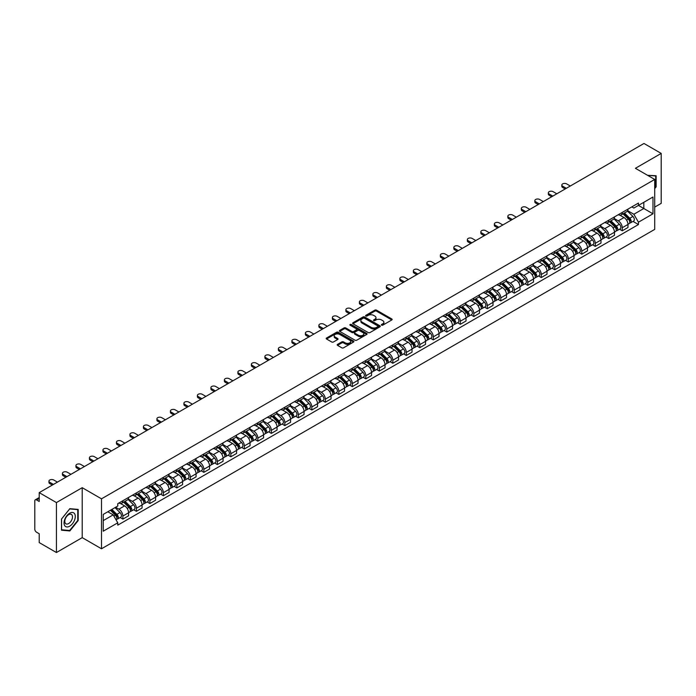 <?xml version="1.0" encoding="UTF-8"?>
<svg xmlns="http://www.w3.org/2000/svg" width="696" height="696" viewBox="0 0 696 696"><rect width="100%" height="100%" fill="white"/><g stroke="black" fill="none" stroke-linecap="round" stroke-linejoin="round"><path stroke-width="1.04" d="M381.591 325.163A0.844 0.487 0 0 0 382.783 325.163L391.805 319.951A1.201 0.696 0 0 0 392.161 319.464A1.201 0.696 0 0 0 391.805 318.968L376.519 310.146A1.201 0.696 0 0 0 374.822 310.146L365.8 315.358A0.844 0.487 0 0 0 366.983 316.045L368.158 315.366A3.845 2.218 0 0 1 373.587 315.366L374.866 316.106A3.845 2.218 0 0 1 375.988 317.672A3.845 2.218 0 0 1 374.866 319.238L373.7 319.916A0.844 0.487 0 0 0 374.883 320.604L376.049 319.925A3.845 2.218 0 0 1 381.486 319.925L382.765 320.665A3.845 2.218 0 0 1 383.887 322.231A3.845 2.218 0 0 1 382.765 323.797L381.591 324.475A0.844 0.487 0 0 0 381.591 325.163L381.591 324.475M337.543 344.372A1.201 0.696 0 0 0 337.186 344.859A1.201 0.696 0 0 0 337.543 345.346L341.832 347.826A1.201 0.696 0 0 0 343.528 347.826L353.551 342.04A1.201 0.696 0 0 0 353.899 341.553A1.201 0.696 0 0 0 353.551 341.057L338.265 332.236A1.201 0.696 0 0 0 336.56 332.236L326.546 338.021A1.201 0.696 0 0 0 326.189 338.508A1.201 0.696 0 0 0 326.546 339.004L331.722 341.988A1.201 0.696 0 0 0 333.419 341.988L337.708 339.517A1.201 0.696 0 0 0 338.065 339.022A1.201 0.696 0 0 0 337.708 338.534L335.141 337.055A3.21 1.853 0 0 1 334.202 335.742A3.21 1.853 0 0 1 336.185 334.028A3.21 1.853 0 0 1 339.683 334.428L349.749 340.24A3.21 1.853 0 0 1 350.688 341.553A3.21 1.853 0 0 1 348.705 343.267A3.21 1.853 0 0 1 345.207 342.858L343.528 341.893A1.201 0.696 0 0 0 341.832 341.893L337.543 344.372L337.543 345.346L341.832 342.893L341.832 341.893M101.503 498.832L82.215 487.687L56.428 502.573L39.211 492.637L643.983 143.472L661.2 153.416L635.413 168.301L654.71 179.438L101.503 498.832L101.503 548.779L654.71 229.393L654.71 179.438M368.236 332.575A1.201 0.696 0 0 0 369.941 332.575L379.955 326.789A1.201 0.696 0 0 0 380.312 326.302A1.201 0.696 0 0 0 379.955 325.815L364.669 316.985A1.201 0.696 0 0 0 362.973 316.985L352.95 322.77A1.201 0.696 0 0 0 352.602 323.257A1.201 0.696 0 0 0 352.95 323.753L368.236 332.575M350.358 325.345A0.844 0.487 0 0 1 351.21 325.458L366.74 334.428L356.735 340.205A1.201 0.696 0 0 1 355.03 340.205L339.744 331.374L339.744 330.391A1.201 0.696 0 0 0 339.396 330.887A1.201 0.696 0 0 0 339.744 331.374M339.744 330.391L344.033 327.92A1.201 0.696 0 0 1 345.738 327.92L351.932 331.496A1.201 0.696 0 0 0 353.629 331.496L356.474 329.852A1.201 0.696 0 0 0 356.83 329.365A1.201 0.696 0 0 0 356.474 328.877L350.027 325.145A0.844 0.487 0 0 1 351.21 324.466L366.757 333.436A1.201 0.696 0 0 1 367.105 333.923A1.201 0.696 0 0 1 366.757 334.419L366.757 333.436M56.428 502.573L56.428 552.528L39.211 542.584L39.211 533.745L36.531 532.196A2.445 1.409 -120 0 1 34.8 529.195L34.8 500.929A2.445 1.409 -120 0 1 35.305 499.806L39.211 497.553M654.71 207.112L661.2 203.363L661.2 153.416M56.428 552.528L82.215 537.643L101.503 548.779M39.211 492.637L39.211 501.477L36.531 499.928A2.445 1.409 -120 0 0 35.305 499.806M622.268 212.411A5.629 3.254 60 0 1 621.102 214.934L626.809 211.636A5.629 3.254 -120 0 0 627.975 209.113M614.159 218.466L618.283 220.85A5.629 3.254 60 0 1 622.268 227.74L627.975 224.443A5.629 3.254 -120 0 0 623.999 217.552L619.91 215.195M627.975 224.443L627.975 227.496L622.268 230.785L619.527 229.21M621.102 214.934A5.629 3.254 60 0 1 618.326 214.681M622.268 227.74L622.268 230.785M608.765 220.197A5.629 3.254 60 0 1 607.599 222.729L613.315 219.431A5.629 3.254 -120 0 0 614.481 216.9M606.033 236.997L608.765 238.58L614.481 235.283L614.481 232.238A5.629 3.254 -120 0 0 610.496 225.347L606.416 222.981M607.599 222.729A5.629 3.254 60 0 1 604.833 222.468M600.665 226.261L604.789 228.645A5.629 3.254 60 0 1 608.765 235.535L608.765 238.58M595.271 227.992A5.629 3.254 60 0 1 594.106 230.515L599.813 227.218A5.629 3.254 -120 0 0 600.979 224.695M592.531 244.792L595.271 246.375L600.979 243.078L600.979 240.033A5.629 3.254 -120 0 0 597.003 233.134L592.914 230.776M594.106 230.515A5.629 3.254 60 0 1 591.339 230.263M587.172 234.056L591.295 236.431A5.629 3.254 60 0 1 595.271 243.33L595.271 246.375M581.778 235.787A5.629 3.254 60 0 1 580.612 238.31L586.319 235.013A5.629 3.254 -120 0 0 587.485 232.49M579.037 252.587L581.778 254.17L587.485 250.873L587.485 247.82A5.629 3.254 -120 0 0 583.509 240.929L579.42 238.571M580.612 238.31A5.629 3.254 60 0 1 577.837 238.058M573.669 241.843L577.793 244.226A5.629 3.254 60 0 1 581.778 251.117L581.778 254.17M568.275 243.574A5.629 3.254 60 0 1 567.11 246.106L572.825 242.808A5.629 3.254 -120 0 0 573.991 240.277M565.543 260.382L568.275 261.957L573.991 258.66L573.991 255.615A5.629 3.254 -120 0 0 570.007 248.724L565.918 246.358M567.11 246.106A5.629 3.254 60 0 1 564.343 245.853M560.176 249.638L564.299 252.022A5.629 3.254 60 0 1 568.275 258.912L568.275 261.957M554.782 251.369A5.629 3.254 60 0 1 553.616 253.892L559.323 250.595A5.629 3.254 -120 0 0 560.489 248.072M552.041 268.169L554.782 269.752L560.489 266.455L560.489 263.41A5.629 3.254 -120 0 0 556.513 256.511L552.424 254.153M553.616 253.892A5.629 3.254 60 0 1 550.841 253.64M546.673 257.433L550.797 259.808A5.629 3.254 60 0 1 554.782 266.707L554.782 269.752M541.288 259.164A5.629 3.254 60 0 1 540.122 261.687L545.829 258.39A5.629 3.254 -120 0 0 546.995 255.867M538.547 275.964L541.288 277.547L546.995 274.25L546.995 271.196A5.629 3.254 -120 0 0 543.01 264.306L538.93 261.948M540.122 261.687A5.629 3.254 60 0 1 537.347 261.435M533.179 265.22L537.303 267.603A5.629 3.254 60 0 1 541.288 274.494L541.288 277.547M527.785 266.951A5.629 3.254 60 0 1 526.62 269.483L532.336 266.185A5.629 3.254 -120 0 0 533.501 263.654M525.045 283.759L527.785 285.334L533.501 282.037L533.501 278.992A5.629 3.254 -120 0 0 529.517 272.101L525.428 269.735M526.62 269.483A5.629 3.254 60 0 1 523.853 269.23M519.686 273.015L523.81 275.399A5.629 3.254 60 0 1 527.785 282.289L527.785 285.334M514.292 274.746A5.629 3.254 60 0 1 513.126 277.269L518.833 273.972A5.629 3.254 -120 0 0 519.999 271.449M511.551 291.546L514.292 293.129L519.999 289.832L519.999 286.787A5.629 3.254 -120 0 0 516.023 279.888L511.934 277.53M513.126 277.269A5.629 3.254 60 0 1 510.351 277.017M506.183 280.81L510.307 283.185A5.629 3.254 60 0 1 514.292 290.084L514.292 293.129M500.789 282.541A5.629 3.254 60 0 1 499.624 285.064L505.34 281.767A5.629 3.254 -120 0 0 506.505 279.244M498.058 299.341L500.789 300.924L506.505 297.627L506.505 294.573A5.629 3.254 -120 0 0 502.521 287.683L498.44 285.325M499.624 285.064A5.629 3.254 60 0 1 496.857 284.812M492.69 288.596L496.813 290.98A5.629 3.254 60 0 1 500.789 297.871L500.789 300.924M487.296 290.328A5.629 3.254 60 0 1 486.13 292.859L491.837 289.562A5.629 3.254 -120 0 0 493.003 287.03M484.555 307.136L487.296 308.711L493.003 305.413L493.003 302.368A5.629 3.254 -120 0 0 489.027 295.478L484.938 293.12M486.13 292.859A5.629 3.254 60 0 1 483.363 292.607M479.196 296.392L483.32 298.775A5.629 3.254 60 0 1 487.296 305.666L487.296 308.711M473.802 298.123A5.629 3.254 60 0 1 472.636 300.646L478.343 297.357A5.629 3.254 -120 0 0 479.509 294.826M471.062 314.923L473.802 316.506L479.509 313.209L479.509 310.164A5.629 3.254 -120 0 0 475.533 303.265L471.444 300.907M472.636 300.646A5.629 3.254 60 0 1 469.861 300.394M465.694 304.187L469.817 306.562A5.629 3.254 60 0 1 473.802 313.461L473.802 316.506M460.3 305.918A5.629 3.254 60 0 1 459.134 308.441L464.85 305.144A5.629 3.254 -120 0 0 466.015 302.621M457.568 322.718L460.3 324.301L466.015 321.004L466.015 317.95A5.629 3.254 -120 0 0 462.031 311.06L457.942 308.702M459.134 308.441A5.629 3.254 60 0 1 456.367 308.189M452.2 311.973L456.324 314.357A5.629 3.254 60 0 1 460.3 321.248L460.3 324.301M446.806 313.705A5.629 3.254 60 0 1 445.64 316.236L451.347 312.939A5.629 3.254 -120 0 0 452.513 310.407M444.065 330.513L446.806 332.088L452.513 328.79L452.513 325.745A5.629 3.254 -120 0 0 448.537 318.855L444.448 316.497M445.64 316.236A5.629 3.254 60 0 1 442.865 315.984M438.697 319.769L442.821 322.152A5.629 3.254 60 0 1 446.806 329.043L446.806 332.088M433.303 321.5A5.629 3.254 60 0 1 432.146 324.031L437.854 320.734A5.629 3.254 -120 0 0 439.019 318.202M430.572 338.3L433.312 339.883L439.019 336.586L439.019 333.541A5.629 3.254 -120 0 0 435.035 326.642L430.954 324.284M432.146 324.031A5.629 3.254 60 0 1 429.371 323.77M425.204 327.564L429.328 329.939A5.629 3.254 60 0 1 433.312 336.838L433.312 339.883M419.81 329.295A5.629 3.254 60 0 1 418.644 331.818L424.36 328.521A5.629 3.254 -120 0 0 425.517 325.998M417.069 346.095L419.81 347.678L425.517 344.381L425.517 341.336A5.629 3.254 -120 0 0 421.541 334.437L417.452 332.079M418.644 331.818A5.629 3.254 60 0 1 415.877 331.566M411.71 335.35L415.834 337.734A5.629 3.254 60 0 1 419.81 344.624L419.81 347.678M406.316 337.082A5.629 3.254 60 0 1 405.15 339.613L410.858 336.316A5.629 3.254 -120 0 0 412.023 333.793M403.576 353.89L406.316 355.465L412.023 352.167L412.023 349.122A5.629 3.254 -120 0 0 408.047 342.232L403.958 339.874M405.15 339.613A5.629 3.254 60 0 1 402.375 339.361M398.208 343.145L402.332 345.529A5.629 3.254 60 0 1 406.316 352.42L406.316 355.465M392.814 344.877A5.629 3.254 60 0 1 391.648 347.408L397.364 344.111A5.629 3.254 -120 0 0 398.53 341.579M390.082 361.676L392.814 363.26L398.53 359.962L398.53 356.918A5.629 3.254 -120 0 0 394.545 350.027L390.456 347.661M391.648 347.408A5.629 3.254 60 0 1 388.881 347.147M384.714 350.941L388.838 353.316A5.629 3.254 60 0 1 392.814 360.215L392.814 363.26M379.32 352.672A5.629 3.254 60 0 1 378.154 355.195L383.861 351.898A5.629 3.254 -120 0 0 385.027 349.375M376.579 369.472L379.32 371.055L385.027 367.758L385.027 364.713A5.629 3.254 -120 0 0 381.051 357.814L376.962 355.456M378.154 355.195A5.629 3.254 60 0 1 375.388 354.943M371.212 358.727L375.344 361.111A5.629 3.254 60 0 1 379.32 368.01L379.32 371.055M365.826 360.467A5.629 3.254 60 0 1 364.66 362.99L370.368 359.693A5.629 3.254 -120 0 0 371.534 357.17M363.086 377.267L365.826 378.841L371.534 375.544L371.534 372.499A5.629 3.254 -120 0 0 367.558 365.609L363.469 363.251M364.66 362.99A5.629 3.254 60 0 1 361.885 362.738M357.718 366.522L361.842 368.906A5.629 3.254 60 0 1 365.826 375.796L365.826 378.841M352.324 368.254A5.629 3.254 60 0 1 351.158 370.785L356.874 367.488A5.629 3.254 -120 0 0 358.04 364.956M349.592 385.053L352.324 386.637L358.04 383.339L358.04 380.294A5.629 3.254 -120 0 0 354.055 373.404L349.966 371.038M351.158 370.785A5.629 3.254 60 0 1 348.392 370.524M344.224 374.317L348.348 376.701A5.629 3.254 60 0 1 352.324 383.592L352.324 386.637M338.83 376.049A5.629 3.254 60 0 1 337.664 378.572L343.372 375.275A5.629 3.254 -120 0 0 344.537 372.751M336.09 392.849L338.83 394.432L344.537 391.135L344.537 388.09A5.629 3.254 -120 0 0 340.561 381.19L336.473 378.833M337.664 378.572A5.629 3.254 60 0 1 334.889 378.32M330.722 382.113L334.846 384.488A5.629 3.254 60 0 1 338.83 391.387L338.83 394.432M325.328 383.844A5.629 3.254 60 0 1 324.162 386.367L329.878 383.07A5.629 3.254 -120 0 0 331.044 380.547M322.596 400.644L325.328 402.218L331.044 398.93L331.044 395.876A5.629 3.254 -120 0 0 327.059 388.986L322.979 386.628M324.162 386.367A5.629 3.254 60 0 1 321.395 386.115M317.228 389.899L321.352 392.283A5.629 3.254 60 0 1 325.328 399.173L325.328 402.218M311.834 391.63A5.629 3.254 60 0 1 310.668 394.162L316.375 390.865A5.629 3.254 -120 0 0 317.541 388.333M309.094 408.43L311.834 410.014L317.541 406.716L317.541 403.671A5.629 3.254 -120 0 0 313.565 396.781L309.476 394.415M310.668 394.162A5.629 3.254 60 0 1 307.902 393.901M303.734 397.694L307.858 400.078A5.629 3.254 60 0 1 311.834 406.969L311.834 410.014M298.34 399.426A5.629 3.254 60 0 1 297.175 401.949L302.882 398.651A5.629 3.254 -120 0 0 304.048 396.128M295.6 416.225L298.34 417.809L304.048 414.512L304.048 411.466A5.629 3.254 -120 0 0 300.072 404.567L295.983 402.21M297.175 401.949A5.629 3.254 60 0 1 294.399 401.696M290.232 405.49L294.356 407.865A5.629 3.254 60 0 1 298.34 414.764L298.34 417.809M284.838 407.221A5.629 3.254 60 0 1 283.672 409.744L289.388 406.447A5.629 3.254 -120 0 0 290.554 403.924M282.106 424.021L284.838 425.604L290.554 422.307L290.554 419.253A5.629 3.254 -120 0 0 286.569 412.363L282.48 410.005M283.672 409.744A5.629 3.254 60 0 1 280.906 409.492M276.738 413.276L280.862 415.66A5.629 3.254 60 0 1 284.838 422.55L284.838 425.604M271.344 415.007A5.629 3.254 60 0 1 270.178 417.539L275.886 414.242A5.629 3.254 -120 0 0 277.051 411.71M268.604 431.816L271.344 433.39L277.051 430.093L277.051 427.048A5.629 3.254 -120 0 0 273.076 420.158L268.987 417.791M270.178 417.539A5.629 3.254 60 0 1 267.403 417.287M263.236 421.071L267.36 423.455A5.629 3.254 60 0 1 271.344 430.345L271.344 433.39M257.851 422.803A5.629 3.254 60 0 1 256.685 425.326L262.392 422.028A5.629 3.254 -120 0 0 263.558 419.505M255.11 439.602L257.851 441.186L263.558 437.888L263.558 434.843A5.629 3.254 -120 0 0 259.573 427.944L255.493 425.587M256.685 425.326A5.629 3.254 60 0 1 253.91 425.073M249.742 428.866L253.866 431.242A5.629 3.254 60 0 1 257.851 438.141L257.851 441.186M244.348 430.598A5.629 3.254 60 0 1 243.182 433.121L248.898 429.824A5.629 3.254 -120 0 0 250.064 427.3M241.608 447.397L244.348 448.981L250.064 445.684L250.064 442.63A5.629 3.254 -120 0 0 246.08 435.74L241.99 433.382M243.182 433.121A5.629 3.254 60 0 1 240.416 432.868M236.249 436.653L240.372 439.037A5.629 3.254 60 0 1 244.348 445.927L244.348 448.981M230.855 438.384A5.629 3.254 60 0 1 229.689 440.916L235.396 437.619A5.629 3.254 -120 0 0 236.562 435.087M228.114 455.193L230.855 456.767L236.562 453.47L236.562 450.425A5.629 3.254 -120 0 0 232.586 443.535L228.497 441.168M229.689 440.916A5.629 3.254 60 0 1 226.913 440.664M222.746 444.448L226.87 446.832A5.629 3.254 60 0 1 230.855 453.722L230.855 456.767M217.352 446.18A5.629 3.254 60 0 1 216.186 448.702L221.902 445.405A5.629 3.254 -120 0 0 223.068 442.882M214.62 462.979L217.352 464.563L223.068 461.265L223.068 458.22A5.629 3.254 -120 0 0 219.083 451.321L215.003 448.963M216.186 448.702A5.629 3.254 60 0 1 213.42 448.45M209.252 452.243L213.376 454.618A5.629 3.254 60 0 1 217.352 461.518L217.352 464.563M203.858 453.975A5.629 3.254 60 0 1 202.693 456.498L208.4 453.2A5.629 3.254 -120 0 0 209.566 450.677M201.118 470.774L203.858 472.358L209.566 469.06L209.566 466.007A5.629 3.254 -120 0 0 205.59 459.116L201.501 456.759M202.693 456.498A5.629 3.254 60 0 1 199.926 456.245M195.759 460.03L199.882 462.414A5.629 3.254 60 0 1 203.858 469.304L203.858 472.358M190.365 461.761A5.629 3.254 60 0 1 189.199 464.293L194.906 460.996A5.629 3.254 -120 0 0 196.072 458.464M187.624 478.57L190.365 480.144L196.072 476.847L196.072 473.802A5.629 3.254 -120 0 0 192.096 466.912L188.007 464.554M189.199 464.293A5.629 3.254 60 0 1 186.424 464.041M182.256 467.825L186.38 470.209A5.629 3.254 60 0 1 190.365 477.099L190.365 480.144M176.862 469.556A5.629 3.254 60 0 1 175.696 472.079L181.412 468.791A5.629 3.254 -120 0 0 182.578 466.259M174.131 486.356L176.862 487.94L182.578 484.642L182.578 481.597A5.629 3.254 -120 0 0 178.594 474.698L174.505 472.34M175.696 472.079A5.629 3.254 60 0 1 172.93 471.827M168.763 475.62L172.886 477.995A5.629 3.254 60 0 1 176.862 484.894L176.862 487.94M163.369 477.352A5.629 3.254 60 0 1 162.203 479.875L167.91 476.577A5.629 3.254 -120 0 0 169.076 474.054M160.628 494.151L163.369 495.735L169.076 492.437L169.076 489.384A5.629 3.254 -120 0 0 165.1 482.493L161.011 480.136M162.203 479.875A5.629 3.254 60 0 1 159.428 479.622M155.26 483.407L159.384 485.791A5.629 3.254 60 0 1 163.369 492.681L163.369 495.735M149.866 485.138A5.629 3.254 60 0 1 148.709 487.67L154.416 484.373A5.629 3.254 -120 0 0 155.582 481.841M147.134 501.947L149.875 503.521L155.582 500.224L155.582 497.179A5.629 3.254 -120 0 0 151.597 490.288L147.517 487.931M148.709 487.67A5.629 3.254 60 0 1 145.934 487.418M141.766 491.202L145.89 493.586A5.629 3.254 60 0 1 149.875 500.476L149.875 503.521M136.373 492.933A5.629 3.254 60 0 1 135.207 495.465L140.923 492.168A5.629 3.254 -120 0 0 142.08 489.636M133.632 509.733L136.373 511.316L142.08 508.019L142.08 504.974A5.629 3.254 -120 0 0 138.104 498.075L134.015 495.717M135.207 495.465A5.629 3.254 60 0 1 132.44 495.204M128.273 498.997L132.397 501.372A5.629 3.254 60 0 1 136.373 508.271L136.373 511.316M122.879 500.728A5.629 3.254 60 0 1 121.713 503.252L127.42 499.954A5.629 3.254 -120 0 0 128.586 497.431M120.138 517.528L122.879 519.112L128.586 515.814L128.586 512.769A5.629 3.254 -120 0 0 124.61 505.87L120.521 503.512M121.713 503.252A5.629 3.254 60 0 1 118.938 502.999M115.606 507.271L118.894 509.168A5.629 3.254 60 0 1 122.879 516.058L122.879 519.112M631.829 206.886L633.856 208.06L652.978 197.02L643.809 202.319L643.809 208.513L633.856 214.255L627.662 210.679M103.234 520.608L113.187 514.866L117.772 522.809L103.234 531.196L103.234 514.414L117.772 506.018L117.772 503.678L638.45 203.067L638.45 205.416L652.978 213.803L638.45 222.198L633.856 214.255M652.978 197.02L652.978 213.803M117.772 522.809L117.772 525.149L638.45 224.547L638.45 222.198M654.71 188.651L656.137 186.876L656.137 175.749L647.55 175.305M82.215 487.687L82.215 537.643M61.492 530.195L69.844 530.944L78.187 520.556L78.187 509.42L69.844 508.672L61.492 519.059L61.492 530.195M113.187 514.866L107.819 511.769M633.029 221.415L638.45 224.547M68.956 530.43L69.844 530.944M381.93 325.284L382.765 324.797A3.845 2.218 0 0 0 383.887 323.231L383.887 322.231M375.988 317.672L375.988 318.672A3.845 2.218 0 0 1 374.866 320.238L374.03 320.717M391.805 318.968L391.805 319.951L376.519 311.147A1.201 0.696 0 0 0 374.822 311.147L366.131 316.158M379.946 326.798L364.669 317.985A1.201 0.696 0 0 0 362.973 317.985L352.968 323.762L352.95 322.77M377.832 326.642A0.844 0.487 0 0 0 377.832 325.954L364.417 318.211A0.844 0.487 0 0 0 363.225 318.211L361.998 318.925A3.845 2.218 0 0 0 360.876 320.491A3.845 2.218 0 0 0 361.998 322.057L371.168 327.355A3.845 2.218 0 0 0 376.606 327.355L377.832 326.642L377.832 327.642A0.844 0.487 0 0 0 378.085 327.303L378.085 326.302M360.876 320.491L360.876 321.491A3.845 2.218 0 0 0 361.998 323.057L361.998 322.057M377.832 327.642L376.606 328.355A3.845 2.218 0 0 1 371.168 328.355L361.998 323.057M339.761 331.383L344.033 328.921L344.033 327.92M356.83 329.365L356.83 330.365A1.201 0.696 0 0 1 356.474 330.852L353.629 332.497A1.201 0.696 0 0 1 351.932 332.497L345.738 328.921A1.201 0.696 0 0 0 344.033 328.921M358.37 335.211A3.21 1.853 0 0 0 361.868 335.611A3.21 1.853 0 0 0 363.851 333.897A3.21 1.853 0 0 0 362.912 332.592L359.362 330.539A1.201 0.696 0 0 0 357.666 330.539L354.821 332.183A1.201 0.696 0 0 0 354.473 332.679A1.201 0.696 0 0 0 354.821 333.166L358.37 335.211L358.37 336.212A3.21 1.853 0 0 0 361.868 336.612A3.21 1.853 0 0 0 363.851 334.898L363.851 333.897M354.473 332.679L354.473 333.671A1.201 0.696 0 0 0 354.821 334.167L354.821 333.166M358.37 336.212L354.821 334.167M350.688 341.553L350.688 342.545A3.21 1.853 0 0 1 348.705 344.259A3.21 1.853 0 0 1 345.207 343.859L343.528 342.893A1.201 0.696 0 0 0 341.832 342.893M334.202 335.742L334.202 336.742A3.21 1.853 0 0 0 335.141 338.047L335.141 337.055M337.708 338.534L337.708 339.517L335.141 338.047M353.533 342.049L338.265 333.236A1.201 0.696 0 0 0 336.56 333.236L326.555 339.013L326.546 338.021M622.99 213.837L628.314 219.083A3.062 1.766 60 0 1 629.114 223.668L627.975 224.33M624.051 214.89L626.304 216.186M570.311 186.006L566.631 183.883A2.81 1.627 -0 0 0 563.569 183.535A2.81 1.627 -0 0 0 561.829 185.032A2.81 1.627 -0 0 0 562.655 186.18L566.335 188.303M623.581 213.498L629.402 219.249A1.47 0.844 60 0 1 629.793 221.45A1.47 0.844 60 0 1 629.663 221.502M624.46 212.993L629.784 218.239A3.062 1.766 60 0 1 630.585 222.824A3.062 1.766 60 0 1 629.663 222.92M627.435 211.053L632.899 216.439A3.062 1.766 60 0 1 633.699 221.024L630.585 222.824M565.204 188.955L562.655 187.485A2.81 1.627 180 0 1 561.829 186.328L561.829 185.032M609.496 221.632L614.812 226.879A3.062 1.766 60 0 1 615.621 231.464L614.481 232.125M610.557 222.676L612.811 223.981M556.817 193.801L553.137 191.678A2.81 1.627 -0 0 0 550.066 191.322A2.81 1.627 -0 0 0 548.335 192.827A2.81 1.627 -0 0 0 549.161 193.975L552.833 196.098M610.087 221.293L615.908 227.035A1.47 0.844 60 0 1 616.299 229.236A1.47 0.844 60 0 1 616.16 229.288M610.966 220.78L616.282 226.026A3.062 1.766 60 0 1 617.091 230.62A3.062 1.766 60 0 1 616.169 230.715M613.942 218.849L619.397 224.234A3.062 1.766 60 0 1 620.206 228.819L617.091 230.62M551.711 196.751L549.161 195.272A2.81 1.627 180 0 1 548.335 194.123L548.335 192.827M596.002 229.428L601.318 234.674A3.062 1.766 60 0 1 602.127 239.259L600.979 239.92M597.055 230.472L599.317 231.777M543.315 201.596L539.644 199.474A2.81 1.627 -0 0 0 536.572 199.117A2.81 1.627 -0 0 0 534.832 200.622A2.81 1.627 -0 0 0 535.659 201.77L539.339 203.893M596.585 229.088L602.414 234.83A1.47 0.844 60 0 1 602.797 237.031A1.47 0.844 60 0 1 602.666 237.084M597.472 228.575L602.788 233.821A3.062 1.766 60 0 1 603.597 238.406A3.062 1.766 60 0 1 602.666 238.51M600.448 226.644L605.903 232.02A3.062 1.766 60 0 1 606.712 236.614L603.597 238.406M538.208 204.537L535.659 203.067A2.81 1.627 180 0 1 534.832 201.918L534.832 200.622M647.567 175.314L655.71 175.966L655.71 186.754L654.71 187.99M655.171 175.662L655.71 175.966M74.542 513.648A7.952 4.594 120 0 0 66.859 515.71A7.952 4.594 120 0 0 64.798 525.767A7.952 4.594 120 0 0 72.48 523.705A7.952 4.594 120 0 0 74.542 513.648M71.975 514.97A5.446 3.141 120 0 0 71.366 514.405A5.446 3.141 120 0 0 66.303 516.945A5.446 3.141 120 0 0 65.311 523.262A5.446 3.141 120 0 0 65.92 523.836A5.446 3.141 120 0 0 70.983 521.287A5.446 3.141 120 0 0 71.975 514.97M69.67 530.491L61.579 529.769L61.579 518.99L69.67 508.924L77.761 509.646L77.761 520.434L69.67 530.491M77.221 509.333L77.761 509.646M582.5 237.214L587.815 242.46A3.062 1.766 60 0 1 588.625 247.054L587.485 247.706M583.561 238.267L585.815 239.563M529.821 209.383L526.141 207.26A2.81 1.627 -0 0 0 523.079 206.912A2.81 1.627 -0 0 0 521.339 208.409A2.81 1.627 -0 0 0 522.165 209.557L525.837 211.68M583.091 236.875L588.912 242.626A1.47 0.844 60 0 1 589.303 244.827A1.47 0.844 60 0 1 589.164 244.879M583.97 236.37L589.286 241.616A3.062 1.766 60 0 1 590.095 246.201A3.062 1.766 60 0 1 589.173 246.297M586.945 234.43L592.4 239.815A3.062 1.766 60 0 1 593.21 244.4L590.095 246.201M524.714 212.332L522.165 210.862A2.81 1.627 180 0 1 521.339 209.714L521.339 208.409M569.006 245.009L574.322 250.255A3.062 1.766 60 0 1 575.131 254.84L573.991 255.502M570.067 246.053L572.321 247.358M516.319 217.178L512.648 215.055A2.81 1.627 -0 0 0 509.576 214.699A2.81 1.627 -0 0 0 507.845 216.204A2.81 1.627 -0 0 0 508.663 217.352L512.343 219.475M569.598 244.67L575.418 250.412A1.47 0.844 60 0 1 575.801 252.613A1.47 0.844 60 0 1 575.67 252.665M570.476 244.165L575.792 249.403A3.062 1.766 60 0 1 576.601 253.996A3.062 1.766 60 0 1 575.679 254.092M573.452 242.225L578.907 247.611A3.062 1.766 60 0 1 579.716 252.196L576.601 253.996M511.221 220.127L508.663 218.648A2.81 1.627 180 0 1 507.845 217.5L507.845 216.204M555.504 252.805L560.828 258.051A3.062 1.766 60 0 1 561.628 262.636L560.489 263.297M556.565 253.849L558.818 255.154M502.825 224.973L499.145 222.85A2.81 1.627 -0 0 0 496.083 222.494A2.81 1.627 -0 0 0 494.343 223.999A2.81 1.627 -0 0 0 495.169 225.147L498.849 227.27M556.095 252.465L561.916 258.207A1.47 0.844 60 0 1 562.307 260.408A1.47 0.844 60 0 1 562.177 260.461M556.983 251.952L562.298 257.198A3.062 1.766 60 0 1 563.099 261.783A3.062 1.766 60 0 1 562.177 261.887M559.958 250.021L565.413 255.397A3.062 1.766 60 0 1 566.213 259.991L563.099 261.783M497.718 227.914L495.169 226.444A2.81 1.627 180 0 1 494.343 225.295L494.343 223.999M542.01 260.591L547.326 265.837A3.062 1.766 60 0 1 548.135 270.431L546.995 271.083M543.071 261.644L545.325 262.94M489.332 232.76L485.651 230.637A2.81 1.627 -0 0 0 482.589 230.289A2.81 1.627 -0 0 0 480.849 231.785A2.81 1.627 -0 0 0 481.675 232.934L485.347 235.057M542.602 260.252L548.422 266.002A1.47 0.844 60 0 1 548.813 268.204A1.47 0.844 60 0 1 548.674 268.256M543.48 259.747L548.796 264.993A3.062 1.766 60 0 1 549.605 269.578A3.062 1.766 60 0 1 548.683 269.674M546.456 257.807L551.911 263.192A3.062 1.766 60 0 1 552.72 267.777L549.605 269.578M484.225 235.709L481.675 234.239A2.81 1.627 180 0 1 480.849 233.09L480.849 231.785M528.516 268.386L533.832 273.632A3.062 1.766 60 0 1 534.641 278.217L533.493 278.879M529.578 269.43L531.831 270.735M475.829 240.555L472.158 238.432A2.81 1.627 -0 0 0 469.087 238.075A2.81 1.627 -0 0 0 467.355 239.581A2.81 1.627 -0 0 0 468.173 240.729L471.853 242.852M529.099 268.047L534.928 273.789A1.47 0.844 60 0 1 535.311 275.99A1.47 0.844 60 0 1 535.18 276.042M529.987 267.542L535.302 272.788A3.062 1.766 60 0 1 536.111 277.373A3.062 1.766 60 0 1 535.18 277.469M532.962 265.602L538.417 270.988A3.062 1.766 60 0 1 539.226 275.572L536.111 277.373M470.731 243.504L468.173 242.025A2.81 1.627 180 0 1 467.355 240.877L467.355 239.581M515.014 276.181L520.33 281.428A3.062 1.766 60 0 1 521.139 286.012L519.999 286.674M516.075 277.225L518.329 278.53M462.335 248.35L458.655 246.227A2.81 1.627 -0 0 0 455.593 245.871A2.81 1.627 -0 0 0 453.853 247.376A2.81 1.627 -0 0 0 454.679 248.524L458.351 250.647M515.606 275.842L521.426 281.584A1.47 0.844 60 0 1 521.817 283.785A1.47 0.844 60 0 1 521.678 283.837M516.484 275.329L521.809 280.575A3.062 1.766 60 0 1 522.609 285.16A3.062 1.766 60 0 1 521.687 285.264M519.46 273.397L524.923 278.774A3.062 1.766 60 0 1 525.724 283.368L522.609 285.16M457.228 251.291L454.679 249.82A2.81 1.627 180 0 1 453.853 248.672L453.853 247.376M501.52 283.977L506.836 289.214A3.062 1.766 60 0 1 507.645 293.808L506.505 294.46M502.582 285.021L504.835 286.317M448.842 256.137L445.162 254.014A2.81 1.627 -0 0 0 442.09 253.666A2.81 1.627 -0 0 0 440.359 255.162A2.81 1.627 -0 0 0 441.177 256.311L444.857 258.433M502.112 283.629L507.932 289.379A1.47 0.844 60 0 1 508.315 291.58A1.47 0.844 60 0 1 508.184 291.633M502.99 283.124L508.306 288.37A3.062 1.766 60 0 1 509.115 292.955A3.062 1.766 60 0 1 508.193 293.051M505.966 281.184L511.421 286.569A3.062 1.766 60 0 1 512.23 291.154L509.115 292.955M443.735 259.086L441.177 257.616A2.81 1.627 180 0 1 440.359 256.467L440.359 255.162M488.027 291.763L493.342 297.009A3.062 1.766 60 0 1 494.143 301.594L493.003 302.255M489.079 292.807L491.341 294.112M435.339 263.932L431.668 261.809A2.81 1.627 -0 0 0 428.597 261.452A2.81 1.627 -0 0 0 426.857 262.957A2.81 1.627 -0 0 0 427.683 264.106L431.363 266.229M488.609 291.424L494.438 297.166A1.47 0.844 60 0 1 494.821 299.367A1.47 0.844 60 0 1 494.691 299.419M489.497 290.919L494.812 296.165A3.062 1.766 60 0 1 495.622 300.75A3.062 1.766 60 0 1 494.691 300.846M492.472 288.979L497.927 294.365A3.062 1.766 60 0 1 498.736 298.949L495.622 300.75M430.232 266.881L427.683 265.402A2.81 1.627 180 0 1 426.857 264.254L426.857 262.957M474.524 299.558L479.84 304.805A3.062 1.766 60 0 1 480.649 309.389L479.509 310.051M475.585 300.602L477.839 301.907M421.846 271.727L418.165 269.604A2.81 1.627 -0 0 0 415.103 269.248A2.81 1.627 -0 0 0 413.363 270.753A2.81 1.627 -0 0 0 414.19 271.901L417.861 274.024M475.116 299.219L480.936 304.961A1.47 0.844 60 0 1 481.327 307.162A1.47 0.844 60 0 1 481.188 307.214M475.994 298.706L481.31 303.952A3.062 1.766 60 0 1 482.119 308.537A3.062 1.766 60 0 1 481.197 308.641M478.97 296.774L484.425 302.16A3.062 1.766 60 0 1 485.234 306.745L482.119 308.537M416.739 274.668L414.19 273.197A2.81 1.627 180 0 1 413.363 272.049L413.363 270.753M461.03 307.354L466.346 312.6A3.062 1.766 60 0 1 467.155 317.185L466.015 317.837M462.092 308.398L464.345 309.694M408.343 279.514L404.672 277.391A2.81 1.627 -0 0 0 401.601 277.043A2.81 1.627 -0 0 0 399.869 278.539A2.81 1.627 -0 0 0 400.687 279.688L404.367 281.81M461.622 307.006L467.442 312.756A1.47 0.844 60 0 1 467.825 314.957A1.47 0.844 60 0 1 467.695 315.01M462.501 306.501L467.816 311.747A3.062 1.766 60 0 1 468.625 316.332A3.062 1.766 60 0 1 467.703 316.428M465.476 304.561L470.931 309.946A3.062 1.766 60 0 1 471.74 314.531L468.625 316.332M403.245 282.463L400.687 280.993A2.81 1.627 180 0 1 399.869 279.844L399.869 278.539M447.528 315.14L452.852 320.386A3.062 1.766 60 0 1 453.653 324.971L452.513 325.632M448.589 316.193L450.843 317.489M394.85 287.309L391.169 285.186A2.81 1.627 -0 0 0 388.107 284.838A2.81 1.627 -0 0 0 386.367 286.334A2.81 1.627 -0 0 0 387.194 287.483L390.874 289.606M448.12 314.801L453.94 320.543A1.47 0.844 60 0 1 454.331 322.744A1.47 0.844 60 0 1 454.201 322.805M448.998 314.296L454.323 319.542A3.062 1.766 60 0 1 455.123 324.127A3.062 1.766 60 0 1 454.201 324.223M451.974 312.356L457.437 317.741A3.062 1.766 60 0 1 458.238 322.326L455.123 324.127M389.743 290.258L387.194 288.779A2.81 1.627 180 0 1 386.367 287.631L386.367 286.334M434.034 322.935L439.35 328.181A3.062 1.766 60 0 1 440.159 332.766L439.019 333.428M435.096 323.979L437.349 325.284M381.356 295.104L377.676 292.981A2.81 1.627 -0 0 0 374.613 292.625A2.81 1.627 -0 0 0 372.873 294.13A2.81 1.627 -0 0 0 373.7 295.278L377.371 297.401M434.626 322.596L440.446 328.338A1.47 0.844 60 0 1 440.838 330.539A1.47 0.844 60 0 1 440.699 330.591M435.505 322.083L440.82 327.329A3.062 1.766 60 0 1 441.629 331.914A3.062 1.766 60 0 1 440.707 332.018M438.48 320.151L443.935 325.537A3.062 1.766 60 0 1 444.744 330.121L441.629 331.914M376.249 298.045L373.7 296.574A2.81 1.627 180 0 1 372.873 295.426L372.873 294.13M420.541 330.731L425.856 335.977A3.062 1.766 60 0 1 426.665 340.561L425.517 341.214M421.602 331.775L423.855 333.071M367.853 302.89L364.182 300.768A2.81 1.627 -0 0 0 361.111 300.42A2.81 1.627 -0 0 0 359.371 301.916A2.81 1.627 -0 0 0 360.197 303.065L363.877 305.187M421.124 330.382L426.952 336.133A1.47 0.844 60 0 1 427.335 338.334A1.47 0.844 60 0 1 427.205 338.387M422.011 329.878L427.327 335.124A3.062 1.766 60 0 1 428.136 339.709A3.062 1.766 60 0 1 427.205 339.805M424.986 327.947L430.441 333.323A3.062 1.766 60 0 1 431.25 337.908L428.136 339.709M362.755 305.84L360.197 304.37A2.81 1.627 180 0 1 359.371 303.221L359.371 301.916M407.038 338.517L412.354 343.763A3.062 1.766 60 0 1 413.163 348.348L412.023 349.009M408.1 339.57L410.353 340.866M354.36 310.686L350.68 308.563A2.81 1.627 -0 0 0 347.617 308.215A2.81 1.627 -0 0 0 345.877 309.711A2.81 1.627 -0 0 0 346.704 310.86L350.375 312.983M407.63 338.178L413.45 343.92A1.47 0.844 60 0 1 413.842 346.121A1.47 0.844 60 0 1 413.702 346.182M408.509 337.673L413.824 342.919A3.062 1.766 60 0 1 414.633 347.504A3.062 1.766 60 0 1 413.711 347.6M411.484 335.733L416.939 341.118A3.062 1.766 60 0 1 417.748 345.703L414.633 347.504M349.253 313.635L346.704 312.156A2.81 1.627 180 0 1 345.877 311.008L345.877 309.711M393.545 346.312L398.86 351.558A3.062 1.766 60 0 1 399.669 356.143L398.53 356.804M394.606 347.356L396.859 348.661M340.866 318.481L337.186 316.358A2.81 1.627 -0 0 0 334.115 316.001A2.81 1.627 -0 0 0 332.384 317.507A2.81 1.627 -0 0 0 333.201 318.655L336.881 320.778M394.136 345.973L399.956 351.715A1.47 0.844 60 0 1 400.339 353.916A1.47 0.844 60 0 1 400.209 353.968M395.015 345.46L400.33 350.706A3.062 1.766 60 0 1 401.14 355.291A3.062 1.766 60 0 1 400.217 355.395M397.99 343.528L403.445 348.913A3.062 1.766 60 0 1 404.254 353.498L401.14 355.291M335.759 321.421L333.201 319.951A2.81 1.627 180 0 1 332.384 318.803L332.384 317.507M380.042 354.107L385.366 359.353A3.062 1.766 60 0 1 386.167 363.938L385.027 364.6M381.103 355.151L383.357 356.456M327.364 326.267L323.692 324.145A2.81 1.627 -0 0 0 320.621 323.797A2.81 1.627 -0 0 0 318.881 325.293A2.81 1.627 -0 0 0 319.708 326.45L323.388 328.573M380.634 353.768L386.463 359.51A1.47 0.844 60 0 1 386.845 361.711A1.47 0.844 60 0 1 386.715 361.763M381.521 353.255L386.837 358.501A3.062 1.766 60 0 1 387.637 363.086A3.062 1.766 60 0 1 386.715 363.181M384.496 351.323L389.951 356.7A3.062 1.766 60 0 1 390.752 361.285L387.637 363.086M322.257 329.217L319.708 327.746A2.81 1.627 180 0 1 318.881 326.598L318.881 325.293M366.548 361.894L371.864 367.14A3.062 1.766 60 0 1 372.673 371.725L371.534 372.386M367.61 362.947L369.863 364.243M313.87 334.063L310.19 331.94A2.81 1.627 -0 0 0 307.127 331.592A2.81 1.627 -0 0 0 305.387 333.088A2.81 1.627 -0 0 0 306.214 334.237L309.885 336.359M367.14 361.555L372.96 367.297A1.47 0.844 60 0 1 373.352 369.498A1.47 0.844 60 0 1 373.213 369.559M368.019 361.05L373.334 366.296A3.062 1.766 60 0 1 374.144 370.881A3.062 1.766 60 0 1 373.221 370.977M370.994 359.11L376.449 364.495A3.062 1.766 60 0 1 377.258 369.08L374.144 370.881M308.763 337.012L306.214 335.542A2.81 1.627 180 0 1 305.387 334.385L305.387 333.088M353.055 369.689L358.37 374.935A3.062 1.766 60 0 1 359.18 379.52L358.031 380.181M354.116 370.733L356.369 372.038M300.368 341.858L296.696 339.735A2.81 1.627 -0 0 0 293.625 339.378A2.81 1.627 -0 0 0 291.894 340.883A2.81 1.627 -0 0 0 292.712 342.032L296.392 344.155M353.646 369.35L359.467 375.092A1.47 0.844 60 0 1 359.849 377.293A1.47 0.844 60 0 1 359.719 377.345M354.525 368.837L359.841 374.083A3.062 1.766 60 0 1 360.65 378.676A3.062 1.766 60 0 1 359.728 378.772M357.5 366.905L362.955 372.29A3.062 1.766 60 0 1 363.764 376.875L360.65 378.676M295.269 344.807L292.712 343.328A2.81 1.627 180 0 1 291.894 342.18L291.894 340.883M339.552 377.484L344.877 382.73A3.062 1.766 60 0 1 345.677 387.315L344.537 387.976M340.614 378.528L342.867 379.833M286.874 349.644L283.194 347.522A2.81 1.627 -0 0 0 280.131 347.173A2.81 1.627 -0 0 0 278.391 348.679A2.81 1.627 -0 0 0 279.218 349.827L282.898 351.95M340.144 377.145L345.964 382.887A1.47 0.844 60 0 1 346.356 385.088A1.47 0.844 60 0 1 346.225 385.14M341.023 376.632L346.347 381.878A3.062 1.766 60 0 1 347.147 386.463A3.062 1.766 60 0 1 346.225 386.558M343.998 374.7L349.462 380.077A3.062 1.766 60 0 1 350.262 384.671L347.147 386.463M281.767 352.594L279.218 351.123A2.81 1.627 180 0 1 278.391 349.975L278.391 348.679M326.059 385.271L331.374 390.517A3.062 1.766 60 0 1 332.183 395.102L331.044 395.763M327.12 386.324L329.373 387.62M273.38 357.44L269.7 355.317A2.81 1.627 -0 0 0 266.629 354.969A2.81 1.627 -0 0 0 264.898 356.465A2.81 1.627 -0 0 0 265.724 357.613L269.395 359.736M326.65 384.931L332.47 390.682A1.47 0.844 60 0 1 332.862 392.883A1.47 0.844 60 0 1 332.723 392.935M327.529 384.427L332.845 389.673A3.062 1.766 60 0 1 333.654 394.258A3.062 1.766 60 0 1 332.731 394.354M330.504 382.487L335.959 387.872A3.062 1.766 60 0 1 336.768 392.457L333.654 394.258M268.273 360.389L265.724 358.918A2.81 1.627 180 0 1 264.898 357.761L264.898 356.465M312.565 393.066L317.881 398.312A3.062 1.766 60 0 1 318.681 402.897L317.541 403.558M313.618 394.11L315.88 395.415M259.878 365.235L256.206 363.112A2.81 1.627 -0 0 0 253.135 362.755A2.81 1.627 -0 0 0 251.395 364.26A2.81 1.627 -0 0 0 252.222 365.409L255.902 367.531M313.148 392.727L318.977 398.469A1.47 0.844 60 0 1 319.36 400.67A1.47 0.844 60 0 1 319.229 400.722M314.035 392.213L319.351 397.459A3.062 1.766 60 0 1 320.16 402.053A3.062 1.766 60 0 1 319.229 402.149M317.011 390.282L322.465 395.667A3.062 1.766 60 0 1 323.275 400.252L320.16 402.053M254.771 368.184L252.222 366.705A2.81 1.627 180 0 1 251.395 365.557L251.395 364.26M299.062 400.861L304.378 406.107A3.062 1.766 60 0 1 305.187 410.692L304.048 411.353M300.124 401.905L302.377 403.21M246.384 373.03L242.704 370.907A2.81 1.627 -0 0 0 239.641 370.55A2.81 1.627 -0 0 0 237.901 372.055A2.81 1.627 -0 0 0 238.728 373.204L242.399 375.327M299.654 400.522L305.474 406.264A1.47 0.844 60 0 1 305.866 408.465A1.47 0.844 60 0 1 305.727 408.517M300.533 400.009L305.849 405.255A3.062 1.766 60 0 1 306.658 409.84A3.062 1.766 60 0 1 305.735 409.944M303.508 398.077L308.963 403.454A3.062 1.766 60 0 1 309.772 408.047L306.658 409.84M241.277 375.97L238.728 374.5A2.81 1.627 180 0 1 237.901 373.352L237.901 372.055M285.569 408.648L290.885 413.894A3.062 1.766 60 0 1 291.694 418.487L290.554 419.14M286.63 409.7L288.884 410.997M232.882 380.816L229.21 378.694A2.81 1.627 -0 0 0 226.139 378.346A2.81 1.627 -0 0 0 224.408 379.842A2.81 1.627 -0 0 0 225.226 380.99L228.906 383.113M286.16 408.308L291.981 414.059A1.47 0.844 60 0 1 292.363 416.26A1.47 0.844 60 0 1 292.233 416.312M287.039 407.804L292.355 413.05A3.062 1.766 60 0 1 293.164 417.635A3.062 1.766 60 0 1 292.242 417.731M290.014 405.864L295.469 411.249A3.062 1.766 60 0 1 296.279 415.834L293.164 417.635M227.783 383.766L225.226 382.295A2.81 1.627 180 0 1 224.408 381.147L224.408 379.842M272.066 416.443L277.391 421.689A3.062 1.766 60 0 1 278.191 426.274L277.051 426.935M273.128 417.487L275.381 418.792M219.388 388.612L215.708 386.489A2.81 1.627 -0 0 0 212.645 386.132A2.81 1.627 -0 0 0 210.905 387.637A2.81 1.627 -0 0 0 211.732 388.786L215.412 390.908M272.658 416.104L278.478 421.846A1.47 0.844 60 0 1 278.87 424.047A1.47 0.844 60 0 1 278.739 424.099M273.545 415.599L278.861 420.836A3.062 1.766 60 0 1 279.661 425.43A3.062 1.766 60 0 1 278.739 425.526M276.521 413.659L281.976 419.044A3.062 1.766 60 0 1 282.776 423.629L279.661 425.43M214.281 391.561L211.732 390.082A2.81 1.627 180 0 1 210.905 388.933L210.905 387.637M258.573 424.238L263.888 429.484A3.062 1.766 60 0 1 264.697 434.069L263.558 434.73M259.634 425.282L261.887 426.587M205.894 396.407L202.214 394.284A2.81 1.627 -0 0 0 199.152 393.927A2.81 1.627 -0 0 0 197.412 395.432A2.81 1.627 -0 0 0 198.238 396.581L201.91 398.704M259.164 423.899L264.985 429.641A1.47 0.844 60 0 1 265.376 431.842A1.47 0.844 60 0 1 265.237 431.894M260.043 423.385L265.359 428.632A3.062 1.766 60 0 1 266.168 433.216A3.062 1.766 60 0 1 265.246 433.321M263.018 421.454L268.473 426.831A3.062 1.766 60 0 1 269.282 431.424L266.168 433.216M200.787 399.347L198.238 397.877A2.81 1.627 180 0 1 197.412 396.729L197.412 395.432M245.079 432.025L250.395 437.271A3.062 1.766 60 0 1 251.204 441.864L250.055 442.517M246.14 433.077L248.394 434.374M192.392 404.193L188.72 402.07A2.81 1.627 -0 0 0 185.649 401.723A2.81 1.627 -0 0 0 183.918 403.219A2.81 1.627 -0 0 0 184.736 404.367L188.416 406.49M245.662 431.685L251.491 437.436A1.47 0.844 60 0 1 251.874 439.637A1.47 0.844 60 0 1 251.743 439.689M246.549 431.181L251.865 436.427A3.062 1.766 60 0 1 252.674 441.012A3.062 1.766 60 0 1 251.743 441.107M249.525 429.241L254.98 434.626A3.062 1.766 60 0 1 255.789 439.211L252.674 441.012M187.294 407.143L184.736 405.672A2.81 1.627 180 0 1 183.918 404.524L183.918 403.219M231.577 439.82L236.892 445.066A3.062 1.766 60 0 1 237.701 449.651L236.562 450.312M232.638 440.864L234.891 442.169M178.898 411.988L175.218 409.866A2.81 1.627 -0 0 0 172.156 409.509A2.81 1.627 -0 0 0 170.416 411.014A2.81 1.627 -0 0 0 171.242 412.163L174.913 414.285M232.168 439.481L237.989 445.223A1.47 0.844 60 0 1 238.38 447.424A1.47 0.844 60 0 1 238.241 447.476M233.047 438.976L238.371 444.222A3.062 1.766 60 0 1 239.172 448.807A3.062 1.766 60 0 1 238.25 448.903M236.022 437.036L241.486 442.421A3.062 1.766 60 0 1 242.286 447.006L239.172 448.807M173.791 414.938L171.242 413.459A2.81 1.627 180 0 1 170.416 412.31L170.416 411.014M218.083 447.615L223.399 452.861A3.062 1.766 60 0 1 224.208 457.446L223.068 458.107M219.144 448.659L221.398 449.964M165.404 419.784L161.724 417.661A2.81 1.627 -0 0 0 158.653 417.304A2.81 1.627 -0 0 0 156.922 418.809A2.81 1.627 -0 0 0 157.74 419.958L161.42 422.08M218.674 447.276L224.495 453.018A1.47 0.844 60 0 1 224.878 455.219A1.47 0.844 60 0 1 224.747 455.271M219.553 446.762L224.869 452.008A3.062 1.766 60 0 1 225.678 456.593A3.062 1.766 60 0 1 224.756 456.698M222.529 444.831L227.984 450.208A3.062 1.766 60 0 1 228.793 454.801L225.678 456.593M160.297 422.724L157.74 421.254A2.81 1.627 180 0 1 156.922 420.106L156.922 418.809M204.589 455.41L209.905 460.648A3.062 1.766 60 0 1 210.705 465.241L209.566 465.894M205.642 456.454L207.895 457.75M151.902 427.57L148.231 425.447A2.81 1.627 -0 0 0 145.16 425.099A2.81 1.627 -0 0 0 143.419 426.596A2.81 1.627 -0 0 0 144.246 427.744L147.926 429.867M205.172 455.062L211.001 460.813A1.47 0.844 60 0 1 211.384 463.014A1.47 0.844 60 0 1 211.253 463.066M206.059 454.558L211.375 459.804A3.062 1.766 60 0 1 212.184 464.389A3.062 1.766 60 0 1 211.253 464.484M209.035 452.618L214.49 458.003A3.062 1.766 60 0 1 215.299 462.588L212.184 464.389M146.795 430.519L144.246 429.049A2.81 1.627 180 0 1 143.419 427.901L143.419 426.596M191.087 463.197L196.403 468.443A3.062 1.766 60 0 1 197.212 473.028L196.072 473.689M192.148 464.241L194.401 465.546M138.408 435.365L134.728 433.243A2.81 1.627 -0 0 0 131.666 432.886A2.81 1.627 -0 0 0 129.926 434.391A2.81 1.627 -0 0 0 130.752 435.539L134.424 437.662M191.678 462.857L197.499 468.599A1.47 0.844 60 0 1 197.89 470.8A1.47 0.844 60 0 1 197.751 470.853M192.557 462.353L197.873 467.599A3.062 1.766 60 0 1 198.682 472.184A3.062 1.766 60 0 1 197.76 472.28M195.532 460.413L200.987 465.798A3.062 1.766 60 0 1 201.796 470.383L198.682 472.184M133.301 438.315L130.752 436.836A2.81 1.627 180 0 1 129.926 435.687L129.926 434.391M177.593 470.992L182.909 476.238A3.062 1.766 60 0 1 183.718 480.823L182.57 481.484M178.654 472.036L180.908 473.341M124.906 443.161L121.234 441.038A2.81 1.627 -0 0 0 118.163 440.681A2.81 1.627 -0 0 0 116.432 442.186A2.81 1.627 -0 0 0 117.25 443.335L120.93 445.457M178.185 470.653L184.005 476.395A1.47 0.844 60 0 1 184.388 478.596A1.47 0.844 60 0 1 184.257 478.648M179.063 470.139L184.379 475.385A3.062 1.766 60 0 1 185.188 479.97A3.062 1.766 60 0 1 184.266 480.075M182.039 468.208L187.494 473.593A3.062 1.766 60 0 1 188.303 478.178L185.188 479.97M119.808 446.101L117.25 444.631A2.81 1.627 180 0 1 116.432 443.483L116.432 442.186M164.091 478.787L169.415 484.033A3.062 1.766 60 0 1 170.215 488.618L169.076 489.271M165.152 479.831L167.405 481.127M111.412 450.947L107.732 448.824A2.81 1.627 -0 0 0 104.67 448.476A2.81 1.627 -0 0 0 102.93 449.973A2.81 1.627 -0 0 0 103.756 451.121L107.436 453.244M164.682 478.439L170.503 484.19A1.47 0.844 60 0 1 170.894 486.391A1.47 0.844 60 0 1 170.764 486.443M165.561 477.935L170.885 483.181A3.062 1.766 60 0 1 171.686 487.765A3.062 1.766 60 0 1 170.764 487.861M168.536 475.994L174 481.38A3.062 1.766 60 0 1 174.8 485.965L171.686 487.765M106.305 453.896L103.756 452.426A2.81 1.627 180 0 1 102.93 451.278L102.93 449.973M150.597 486.574L155.913 491.82A3.062 1.766 60 0 1 156.722 496.405L155.582 497.066M151.658 487.626L153.912 488.923M97.918 458.742L94.238 456.62A2.81 1.627 -0 0 0 91.176 456.272A2.81 1.627 -0 0 0 89.436 457.768A2.81 1.627 -0 0 0 90.263 458.916L93.934 461.039M151.189 486.234L157.009 491.976A1.47 0.844 60 0 1 157.4 494.177A1.47 0.844 60 0 1 157.261 494.238M152.067 485.73L157.383 490.976A3.062 1.766 60 0 1 158.192 495.561A3.062 1.766 60 0 1 157.27 495.656M155.043 483.79L160.498 489.175A3.062 1.766 60 0 1 161.307 493.76L158.192 495.561M92.812 461.692L90.263 460.213A2.81 1.627 180 0 1 89.436 459.064L89.436 457.768M137.103 494.369L142.419 499.615A3.062 1.766 60 0 1 143.228 504.2L142.08 504.861M138.165 495.413L140.418 496.718M84.416 466.538L80.745 464.415A2.81 1.627 -0 0 0 77.674 464.058A2.81 1.627 -0 0 0 75.934 465.563A2.81 1.627 -0 0 0 76.76 466.712L80.44 468.834M137.686 494.03L143.515 499.772A1.47 0.844 60 0 1 143.898 501.973A1.47 0.844 60 0 1 143.768 502.025M138.574 493.516L143.889 498.762A3.062 1.766 60 0 1 144.698 503.347A3.062 1.766 60 0 1 143.768 503.452M141.549 491.585L147.004 496.97A3.062 1.766 60 0 1 147.813 501.555L144.698 503.347M79.318 469.478L76.76 468.008A2.81 1.627 180 0 1 75.934 466.859L75.934 465.563M123.601 502.164L128.917 507.41A3.062 1.766 60 0 1 129.726 511.995L128.586 512.648M124.662 503.208L126.916 504.504M70.922 474.324L67.242 472.201A2.81 1.627 -0 0 0 64.18 471.853A2.81 1.627 -0 0 0 62.44 473.35A2.81 1.627 -0 0 0 63.266 474.498L66.938 476.621M124.192 501.816L130.013 507.567A1.47 0.844 60 0 1 130.404 509.768A1.47 0.844 60 0 1 130.265 509.82M125.071 501.311L130.387 506.558A3.062 1.766 60 0 1 131.196 511.142A3.062 1.766 60 0 1 130.274 511.238M128.047 499.38L133.501 504.757A3.062 1.766 60 0 1 134.311 509.342L131.196 511.142M65.816 477.273L63.266 475.803A2.81 1.627 180 0 1 62.44 474.655L62.44 473.35M110.42 510.264L115.423 515.197A3.062 1.766 60 0 1 116.232 519.782L116.075 519.868M111.169 511.003L113.422 512.299M57.429 482.119L53.749 479.996A2.81 1.627 -0 0 0 50.678 479.648A2.81 1.627 -0 0 0 48.946 481.145A2.81 1.627 -0 0 0 49.764 482.293L53.444 484.416M111.012 509.924L116.519 515.353A1.47 0.844 60 0 1 116.902 517.554A1.47 0.844 60 0 1 116.771 517.615M111.891 509.42L116.893 514.353A3.062 1.766 60 0 1 117.702 518.938A3.062 1.766 60 0 1 116.78 519.033M115.005 507.619L120.008 512.552A3.062 1.766 60 0 1 120.817 517.137L117.702 518.938M52.322 485.068L49.764 483.59A2.81 1.627 180 0 1 48.946 482.441L48.946 481.145M136.373 508.271L142.08 504.974M149.875 500.476L155.582 497.179M163.369 492.681L169.076 489.384M176.862 484.894L182.578 481.597M190.365 477.099L196.072 473.802M203.858 469.304L209.566 466.007M217.352 461.518L223.068 458.22M230.855 453.722L236.562 450.425M244.348 445.927L250.064 442.63M257.851 438.141L263.558 434.843M271.344 430.345L277.051 427.048M284.838 422.55L290.554 419.253M298.34 414.764L304.048 411.466M311.834 406.969L317.541 403.671M325.328 399.173L331.044 395.876M338.83 391.387L344.537 388.09M352.324 383.592L358.04 380.294M365.826 375.796L371.534 372.499M379.32 368.01L385.027 364.713M392.814 360.215L398.53 356.918M406.316 352.42L412.023 349.122M419.81 344.624L425.517 341.336M433.312 336.838L439.019 333.541M446.806 329.043L452.513 325.745M460.3 321.248L466.015 317.95M473.802 313.461L479.509 310.164M487.296 305.666L493.003 302.368M500.789 297.871L506.505 294.573M514.292 290.084L519.999 286.787M527.785 282.289L533.501 278.992M541.288 274.494L546.995 271.196M554.782 266.707L560.489 263.41M568.275 258.912L573.991 255.615M581.778 251.117L587.485 247.82M595.271 243.33L600.979 240.033M608.765 235.535L614.481 232.238M122.879 516.058L128.586 512.769M118.894 509.168L124.61 505.87M132.397 501.372L138.104 498.075M145.89 493.586L151.597 490.288M159.384 485.791L165.1 482.493M172.886 477.995L178.594 474.698M186.38 470.209L192.096 466.912M199.882 462.414L205.59 459.116M213.376 454.618L219.083 451.321M226.87 446.832L232.586 443.535M240.372 439.037L246.08 435.74M253.866 431.242L259.573 427.944M267.36 423.455L273.076 420.158M280.862 415.66L286.569 412.363M294.356 407.865L300.072 404.567M307.858 400.078L313.565 396.781M321.352 392.283L327.059 388.986M334.846 384.488L340.561 381.19M348.348 376.701L354.055 373.404M361.842 368.906L367.558 365.609M375.344 361.111L381.051 357.814M388.838 353.316L394.545 350.027M402.332 345.529L408.047 342.232M415.834 337.734L421.541 334.437M429.328 329.939L435.035 326.642M442.821 322.152L448.537 318.855M456.324 314.357L462.031 311.06M469.817 306.562L475.533 303.265M483.32 298.775L489.027 295.478M496.813 290.98L502.521 287.683M510.307 283.185L516.023 279.888M523.81 275.399L529.517 272.101M537.303 267.603L543.01 264.306M550.797 259.808L556.513 256.511M564.299 252.022L570.007 248.724M577.793 244.226L583.509 240.929M591.295 236.431L597.003 233.134M604.789 228.645L610.496 225.347M618.283 220.85L623.999 217.552M39.211 498.38L36.531 499.928M382.765 324.797L382.765 323.797M373.7 320.604L373.7 319.916M374.866 320.238L374.866 319.238M365.8 316.045L365.8 315.358M374.822 311.147L374.822 310.146M376.519 311.147L376.519 310.146M362.973 317.985L362.973 316.985M364.669 317.985L364.669 316.985M379.955 326.789L379.955 325.815M371.168 328.355L371.168 327.355M376.606 328.355L376.606 327.355M345.738 328.921L345.738 327.92M351.932 332.497L351.932 331.496M353.629 332.497L353.629 331.496M356.474 330.852L356.474 329.852M351.21 325.458L351.21 324.466M343.528 342.893L343.528 341.893M345.207 343.859L345.207 342.858M336.56 333.236L336.56 332.236M338.265 333.236L338.265 332.236M353.551 342.04L353.551 341.057M628.314 219.083L626.557 220.101M630.097 220.771L629.541 221.093M632.899 216.439L629.784 218.239M562.655 187.485L562.655 186.18M614.812 226.879L613.054 227.896M616.595 228.566L616.047 228.888M619.397 224.234L616.282 226.026M549.161 195.272L549.161 193.975M601.318 234.674L599.56 235.683M603.101 236.362L602.553 236.675M605.903 232.02L602.788 233.821M535.659 203.067L535.659 201.77M587.815 242.46L586.058 243.478M589.608 244.148L589.051 244.47M592.4 239.815L589.286 241.616M522.165 210.862L522.165 209.557M574.322 250.255L572.564 251.273M576.105 251.943L575.557 252.265M578.907 247.611L575.792 249.403M508.663 218.648L508.663 217.352M560.828 258.051L559.071 259.06M562.612 259.738L562.063 260.052M565.413 255.397L562.298 257.198M495.169 226.444L495.169 225.147M547.326 265.837L545.568 266.855M549.118 267.525L548.561 267.847M551.911 263.192L548.796 264.993M481.675 234.239L481.675 232.934M533.832 273.632L532.075 274.65M535.615 275.32L535.067 275.642M538.417 270.988L535.302 272.788M468.173 242.025L468.173 240.729M520.33 281.428L518.581 282.437M522.122 283.115L521.565 283.429M524.923 278.774L521.809 280.575M454.679 249.82L454.679 248.524M506.836 289.214L505.078 290.232M508.619 290.902L508.071 291.224M511.421 286.569L508.306 288.37M441.177 257.616L441.177 256.311M493.342 297.009L491.585 298.027M495.126 298.697L494.578 299.019M497.927 294.365L494.812 296.165M427.683 265.402L427.683 264.106M479.84 304.805L478.082 305.814M481.632 306.492L481.075 306.805M484.425 302.16L481.31 303.952M414.19 273.197L414.19 271.901M466.346 312.6L464.589 313.609M468.13 314.279L467.582 314.601M470.931 309.946L467.816 311.747M400.687 280.993L400.687 279.688M452.852 320.386L451.095 321.404M454.636 322.074L454.088 322.396M457.437 317.741L454.323 319.542M387.194 288.779L387.194 287.483M439.35 328.181L437.593 329.191M441.142 329.869L440.585 330.182M443.935 325.537L440.82 327.329M373.7 296.574L373.7 295.278M425.856 335.977L424.099 336.986M427.64 337.664L427.092 337.978M430.441 333.323L427.327 335.124M360.197 304.37L360.197 303.065M412.354 343.763L410.596 344.781M414.146 345.451L413.589 345.773M416.939 341.118L413.824 342.919M346.704 312.156L346.704 310.86M398.86 351.558L397.103 352.576M400.644 353.246L400.096 353.559M403.445 348.913L400.33 350.706M333.201 319.951L333.201 318.655M385.366 359.353L383.609 360.363M387.15 361.041L386.602 361.355M389.951 356.7L386.837 358.501M319.708 327.746L319.708 326.45M371.864 367.14L370.107 368.158M373.656 368.828L373.1 369.15M376.449 364.495L373.334 366.296M306.214 335.542L306.214 334.237M358.37 374.935L356.613 375.953M360.154 376.623L359.606 376.945M362.955 372.29L359.841 374.083M292.712 343.328L292.712 342.032M344.877 382.73L343.119 383.74M346.66 384.418L346.103 384.731M349.462 380.077L346.347 381.878M279.218 351.123L279.218 349.827M331.374 390.517L329.617 391.535M333.158 392.205L332.61 392.527M335.959 387.872L332.845 389.673M265.724 358.918L265.724 357.613M317.881 398.312L316.123 399.33M319.664 400L319.116 400.322M322.465 395.667L319.351 397.459M252.222 366.705L252.222 365.409M304.378 406.107L302.621 407.116M306.17 407.795L305.614 408.108M308.963 403.454L305.849 405.255M238.728 374.5L238.728 373.204M290.885 413.894L289.127 414.912M292.668 415.582L292.12 415.904M295.469 411.249L292.355 413.05M225.226 382.295L225.226 380.99M277.391 421.689L275.633 422.707M279.174 423.377L278.626 423.699M281.976 419.044L278.861 420.836M211.732 390.082L211.732 388.786M263.888 429.484L262.131 430.493M265.681 431.172L265.124 431.485M268.473 426.831L265.359 428.632M198.238 397.877L198.238 396.581M250.395 437.271L248.637 438.289M252.178 438.959L251.63 439.28M254.98 434.626L251.865 436.427M184.736 405.672L184.736 404.367M236.892 445.066L235.144 446.084M238.685 446.754L238.128 447.076M241.486 442.421L238.371 444.222M171.242 413.459L171.242 412.163M223.399 452.861L221.641 453.87M225.182 454.549L224.634 454.862M227.984 450.208L224.869 452.008M157.74 421.254L157.74 419.958M209.905 460.648L208.148 461.665M211.688 462.335L211.14 462.657M214.49 458.003L211.375 459.804M144.246 429.049L144.246 427.744M196.403 468.443L194.645 469.461M198.195 470.131L197.638 470.452M200.987 465.798L197.873 467.599M130.752 436.836L130.752 435.539M182.909 476.238L181.151 477.247M184.692 477.926L184.144 478.239M187.494 473.593L184.379 475.385M117.25 444.631L117.25 443.335M169.415 484.033L167.658 485.042M171.199 485.712L170.65 486.034M174 481.38L170.885 483.181M103.756 452.426L103.756 451.121M155.913 491.82L154.155 492.838M157.705 493.507L157.148 493.829M160.498 489.175L157.383 490.976M90.263 460.213L90.263 458.916M142.419 499.615L140.662 500.624M144.202 501.303L143.654 501.616M147.004 496.97L143.889 498.762M76.76 468.008L76.76 466.712M128.917 507.41L127.159 508.419M130.709 509.098L130.152 509.411M133.501 504.757L130.387 506.558M63.266 475.803L63.266 474.498M115.423 515.197L113.892 516.084M117.206 516.884L116.658 517.206M120.008 512.552L116.893 514.353M49.764 483.59L49.764 482.293"/></g></svg>
